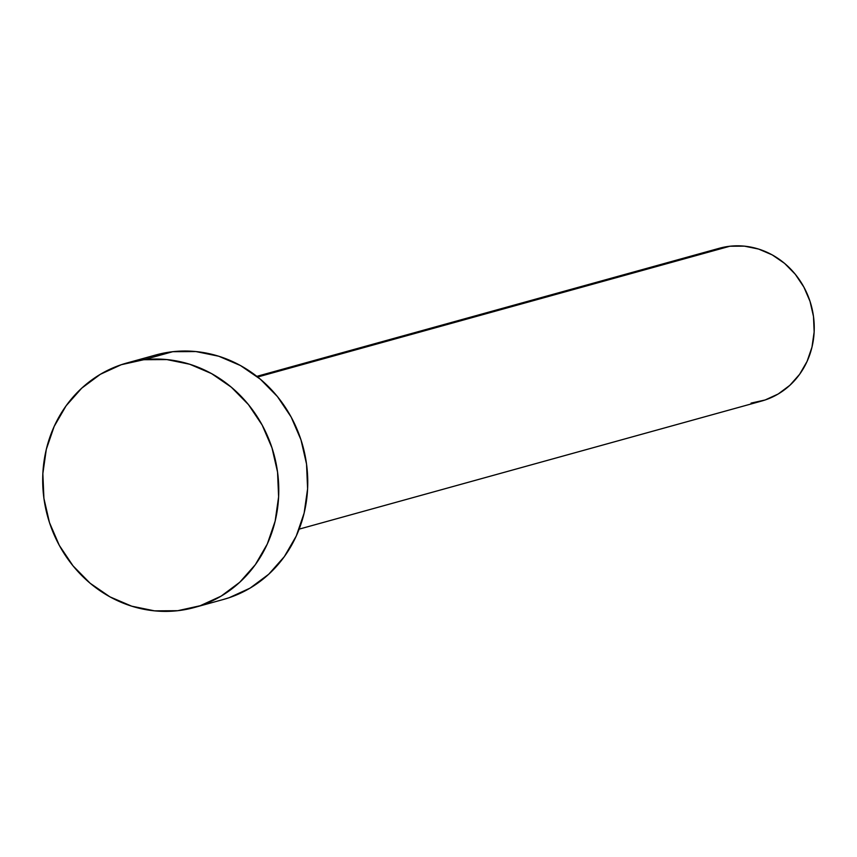 <?xml version="1.0" encoding="UTF-8"?>
<svg xmlns="http://www.w3.org/2000/svg" width="857" height="857" viewBox="0 0 857 857"><rect width="100%" height="100%" fill="white"/><g stroke="black" fill="none" stroke-linecap="round" stroke-linejoin="round"><path stroke-width="1.29" d="M299.157 529.133L761.627 401.055A79.262 73.338 -105.5 0 0 812.511 310.737A79.262 73.338 -105.5 0 0 729.875 246.238L257.668 377.005L729.875 246.238A79.262 73.338 -105.5 0 0 719.323 248.273L256.843 376.352M194.582 607.442L223.57 599.418A126.825 117.345 -105.5 0 0 304.974 454.906A126.825 117.345 -105.5 0 0 172.75 351.702L143.762 359.726L172.75 351.702A126.825 117.345 -105.5 0 0 155.867 354.969L126.879 362.993A126.825 117.345 74.5 0 1 143.762 359.726A126.825 117.345 74.5 0 1 275.997 462.941A126.825 117.345 74.5 0 1 194.582 607.442A126.825 117.345 74.5 0 1 177.699 610.709A126.825 117.345 74.5 0 1 45.475 507.505A126.825 117.345 74.5 0 1 126.879 362.993M155.481 355.077L172.75 351.702L195.867 351.552L218.749 356.233L240.506 365.564L260.324 379.18L277.422 396.555L291.155 417.038L300.978 439.834L306.538 464.065L307.599 488.801L304.139 513.086L296.276 536L284.32 556.643L268.723 574.244L250.094 588.106L229.151 597.715L223.131 599.536M177.699 610.709L154.581 610.859L131.699 606.178L109.942 596.858L90.124 583.242L73.027 565.856L59.304 545.373L49.47 522.577L43.911 498.346L42.85 473.61L46.31 449.325L54.173 426.422L66.128 405.768L81.726 388.167L100.355 374.305L121.298 364.707L143.762 359.726L166.879 359.586L189.761 364.257L211.529 373.588L231.336 387.203L248.434 404.59L262.167 425.072L271.99 447.868L277.55 472.089L278.611 496.824L275.151 521.12L267.288 544.024L255.332 564.677L239.735 582.267L221.106 596.14L200.163 605.738L177.699 610.709M719.077 248.337L729.875 246.238L744.315 246.141L758.616 249.066L772.221 254.893L784.605 263.399L795.285 274.272L803.866 287.074L810.015 301.321L813.486 316.458L814.15 331.916L811.986 347.096L807.069 361.418L799.602 374.327L789.854 385.318L778.21 393.984L765.119 399.983L751.075 403.101"/></g></svg>
